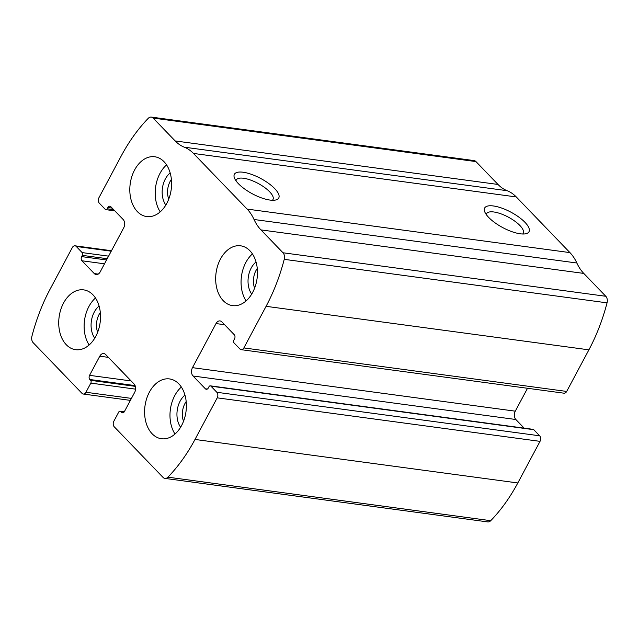 <?xml version="1.0" encoding="UTF-8"?>
<svg xmlns="http://www.w3.org/2000/svg" width="639" height="639" viewBox="0 0 639 639"><rect width="100%" height="100%" fill="white"/><g stroke="black" fill="none" stroke-linecap="round" stroke-linejoin="round"><path stroke-width="0.96" d="M217.212 397.841L194.999 439.448A160.924 110.363 97.7 0 1 167.921 477.173A6.039 4.138 97.7 0 1 164.91 478.403A6.039 4.138 97.7 0 1 163.049 477.413L114.221 426.764A4.026 2.756 97.7 0 1 113.846 421.213L118.734 412.059A2.013 1.382 97.7 0 1 120.076 411.181A2.013 1.382 97.7 0 1 120.699 411.508L121.506 412.339A3.019 2.069 97.7 0 0 122.432 412.834A3.019 2.069 97.7 0 0 124.445 411.516L134.661 392.378A6.039 4.138 97.7 0 0 134.11 384.047L105.667 354.549A6.039 4.138 97.7 0 0 103.806 353.559A6.039 4.138 97.7 0 0 99.78 356.203L89.564 375.341A3.019 2.069 97.7 0 0 89.843 379.502L90.642 380.341A2.013 1.382 97.7 0 1 90.826 383.112L85.945 392.266A4.026 2.756 97.7 0 1 83.262 394.031A4.026 2.756 97.7 0 1 82.016 393.368L33.188 342.72A6.039 4.138 97.7 0 1 31.95 336.154A160.924 110.363 97.7 0 1 50.106 289.163L72.319 247.565A4.026 2.756 97.7 0 1 75.003 245.807A4.026 2.756 97.7 0 1 76.241 246.462L82.143 252.589A2.013 1.382 97.7 0 1 82.327 255.36L81.664 256.614A3.019 2.069 97.7 0 0 81.936 260.776L94.284 273.58A6.039 4.138 97.7 0 0 96.146 274.57A6.039 4.138 97.7 0 0 100.171 271.926L123.71 227.827A6.039 4.138 97.7 0 0 123.159 219.496L110.819 206.701A3.019 2.069 97.7 0 0 109.884 206.205A3.019 2.069 97.7 0 0 107.871 207.523L107.208 208.769A2.013 1.382 97.7 0 1 105.866 209.648A2.013 1.382 97.7 0 1 105.243 209.32L99.341 203.202A4.026 2.756 97.7 0 1 98.973 197.643L121.186 156.044A160.924 110.363 97.7 0 1 148.264 118.319A6.039 4.138 97.7 0 1 151.275 117.089A6.039 4.138 97.7 0 1 153.136 118.079L175.182 140.939A46.264 31.726 97.7 0 0 184.32 147.186A46.264 31.726 97.7 0 1 193.457 153.432L247.125 209.089A46.264 31.726 97.7 0 1 254.042 219.496A46.264 31.726 97.7 0 0 260.952 229.904L283.005 252.772A6.039 4.138 97.7 0 1 284.235 259.338A160.924 110.363 97.7 0 1 266.08 306.321L243.866 347.928A4.026 2.756 97.7 0 1 241.183 349.685A4.026 2.756 97.7 0 1 239.944 349.03L234.042 342.903A2.013 1.382 97.7 0 1 233.858 340.124L234.521 338.878A3.019 2.069 97.7 0 0 234.249 334.716L221.901 321.912A6.039 4.138 97.7 0 0 220.048 320.922A6.039 4.138 97.7 0 0 216.022 323.566L192.475 367.657A6.039 4.138 97.7 0 0 193.026 375.996L205.375 388.792A3.019 2.069 97.7 0 0 206.301 389.287A3.019 2.069 97.7 0 0 208.314 387.969L208.977 386.723A2.013 1.382 97.7 0 1 210.319 385.836A2.013 1.382 97.7 0 1 210.942 386.172L216.845 392.29A4.026 2.756 97.7 0 1 217.212 397.841L540.027 441.357L517.814 482.956A160.924 110.363 97.7 0 1 490.736 520.681A6.039 4.138 97.7 0 1 487.725 521.911L164.91 478.403M151.275 117.089L474.09 160.597A6.039 4.138 97.7 0 1 475.951 161.587L497.997 184.455A46.264 31.726 97.7 0 0 507.134 190.702A46.264 31.726 97.7 0 1 516.272 196.94L569.932 252.605A46.264 31.726 97.7 0 1 576.849 263.004A46.264 31.726 97.7 0 0 583.766 273.412L605.812 296.28A6.039 4.138 97.7 0 1 607.05 302.846A160.924 110.363 97.7 0 1 588.894 349.837L566.681 391.435A4.026 2.756 97.7 0 1 563.997 393.193L241.183 349.685M238.427 183.705A25.145 8.73 -151.9 0 1 234.433 178.001A25.145 8.73 -151.9 0 1 260.672 178.449A25.145 8.73 -151.9 0 1 275.641 200.007A25.145 8.73 -151.9 0 1 238.427 183.705M488.699 217.436A25.145 8.73 -151.9 0 1 484.705 211.733A25.145 8.73 -151.9 0 1 510.944 212.18A25.145 8.73 -151.9 0 1 525.913 233.738A25.145 8.73 -151.9 0 1 488.699 217.436M524.172 428.138L515.841 419.504A6.039 4.138 97.7 0 1 515.29 411.173L527.51 388.28M210.319 385.836L533.134 429.352A2.013 1.382 97.7 0 1 533.757 429.68L210.942 386.172M540.027 441.357A4.026 2.756 97.7 0 0 539.659 435.798L533.757 429.68M181.588 425.534A30.177 20.696 -82.3 0 0 169.519 378.927A30.177 20.696 -82.3 0 0 144.981 406.069A30.177 20.696 -82.3 0 0 161.451 438.737A30.177 20.696 -82.3 0 0 181.588 425.534M252.669 292.406A30.177 20.696 -82.3 0 0 240.599 245.807A30.177 20.696 -82.3 0 0 216.062 272.949A30.177 20.696 -82.3 0 0 232.532 305.618A30.177 20.696 -82.3 0 0 252.669 292.406M95.722 336.473A30.177 20.696 -82.3 0 0 83.653 289.874A30.177 20.696 -82.3 0 0 59.115 317.016A30.177 20.696 -82.3 0 0 75.594 349.685A30.177 20.696 -82.3 0 0 95.722 336.473M166.803 203.354A30.177 20.696 -82.3 0 0 154.734 156.755A30.177 20.696 -82.3 0 0 130.196 183.896A30.177 20.696 -82.3 0 0 146.674 216.557A30.177 20.696 -82.3 0 0 166.803 203.354M486.287 214.576A20.791 7.221 -151.9 0 1 486.567 213.698A20.791 7.221 -151.9 0 1 508.309 217.116A20.791 7.221 -151.9 0 1 523.245 233.275A20.791 7.221 -151.9 0 1 522.67 234.002M236.015 180.845A20.791 7.221 -151.9 0 1 236.294 179.958A20.791 7.221 -151.9 0 1 258.036 183.385A20.791 7.221 -151.9 0 1 272.973 199.544A20.791 7.221 -151.9 0 1 272.398 200.271M171.388 179.407A16.302 11.182 -82.3 0 0 168.736 199.128M170.166 172.921A20.113 13.794 -82.3 0 0 165.828 205.055M166.563 164.886A30.177 20.696 -82.3 0 0 160.229 211.852M100.307 312.527A16.302 11.182 -82.3 0 0 97.655 332.248M99.085 306.041A20.113 13.794 -82.3 0 0 94.748 338.175M95.483 298.006A30.177 20.696 -82.3 0 0 89.148 344.972M257.253 268.46A16.302 11.182 -82.3 0 0 254.602 288.181M256.031 261.974A20.113 13.794 -82.3 0 0 251.694 294.108M252.429 253.939A30.177 20.696 -82.3 0 0 246.095 300.905M186.173 401.58A16.302 11.182 -82.3 0 0 183.521 421.301M184.951 395.102A20.113 13.794 -82.3 0 0 180.613 427.235M181.348 387.058A30.177 20.696 -82.3 0 0 175.014 434.033M517.814 482.956L194.999 439.448M588.894 349.837L266.08 306.321M607.05 302.846L284.235 259.338M566.681 391.435L243.866 347.928M490.736 520.681L167.921 477.173M475.951 161.587L153.136 118.079M497.997 184.455L175.182 140.939M507.134 190.702L184.32 147.186M516.272 196.94L193.457 153.432M569.932 252.605L247.125 209.089M576.849 263.004L254.042 219.496M583.766 273.412L260.952 229.904M605.812 296.28L283.005 252.772M224.616 324.724L216.022 323.566M515.29 411.173L192.475 367.657M515.841 419.504L193.026 375.996M207.332 389.055L205.375 388.792M539.659 435.798L216.845 392.29M124.15 411.971L120.699 411.508M123.463 412.602L121.506 412.339M108.374 357.361L99.78 356.203M131.107 380.94L89.564 375.341M135.101 385.605L89.843 379.502M135.356 386.363L90.642 380.341M135.596 389.151L90.826 383.112M131.45 398.401L85.945 392.266M113.654 209.64L107.208 208.769M112.168 208.098L107.871 207.523M98.198 274.107L94.284 273.58M104.5 263.819L81.936 260.776M106.553 259.969L81.664 256.614M107.224 258.715L82.327 255.36M108.59 256.151L82.143 252.589M111.242 251.183L76.241 246.462M124.309 411.748L120.076 411.181M130.388 400.381L83.262 394.031M114.828 210.862L105.866 209.648M111.49 250.72L75.003 245.807"/></g></svg>

